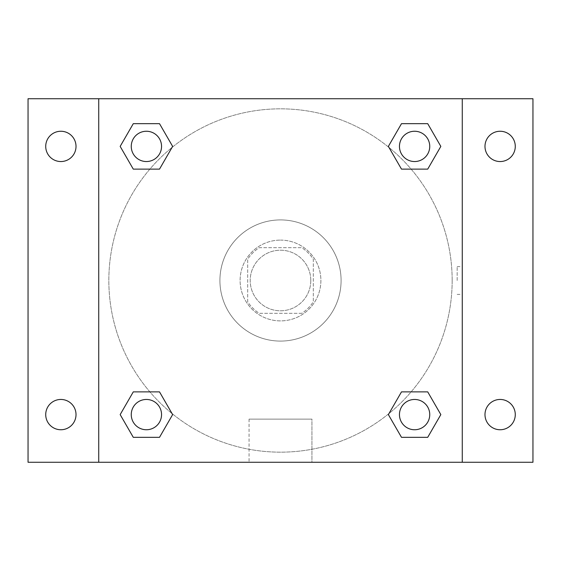 <?xml version="1.0" encoding="UTF-8"?>
<svg xmlns="http://www.w3.org/2000/svg" width="561" height="561" viewBox="0 0 561 561"><rect width="100%" height="100%" fill="white"/><g stroke="black" fill="none" stroke-linecap="round" stroke-linejoin="round"><path stroke-width="0.42" stroke-dasharray="2.81 2.1" d="M310.794 280.5A30.294 30.294 0 0 0 265.353 254.266A30.294 30.294 0 0 0 265.353 306.734A30.294 30.294 0 0 0 310.794 280.5A30.294 30.294 0 0 0 265.353 254.266A30.294 30.294 0 0 0 265.353 306.734A30.294 30.294 0 0 0 310.794 280.5M301.755 313.319L259.245 313.319A39.102 39.102 0 0 1 247.681 301.755L247.681 259.245A39.102 39.102 0 0 1 259.245 247.681L301.755 247.681A39.102 39.102 0 0 1 313.319 259.245L313.319 301.755A39.102 39.102 0 0 1 301.755 313.319L259.245 313.319A39.102 39.102 0 0 1 247.681 301.755L247.681 259.245A39.102 39.102 0 0 1 259.245 247.681L301.755 247.681A39.102 39.102 0 0 1 313.319 259.245L313.319 301.755A39.102 39.102 0 0 1 301.755 313.319M280.5 240.108A40.392 40.392 0 0 1 315.478 300.696A40.392 40.392 0 0 1 245.522 300.696A40.392 40.392 0 0 1 280.5 240.108A40.392 40.392 0 0 0 240.108 280.5A40.392 40.392 0 0 0 280.5 320.892A40.392 40.392 0 0 0 320.892 280.5A40.392 40.392 0 0 0 280.5 240.108M341.088 280.5A60.588 60.588 0 0 0 250.206 228.032A60.588 60.588 0 0 0 250.206 332.968A60.588 60.588 0 0 0 341.088 280.5A60.588 60.588 0 0 0 250.206 228.032A60.588 60.588 0 0 0 250.206 332.968A60.588 60.588 0 0 0 341.088 280.5M60.869 429.747A15.147 15.147 0 0 0 73.989 407.027A15.147 15.147 0 0 0 47.748 407.027A15.147 15.147 0 0 0 60.869 429.747M500.132 429.747A15.147 15.147 0 0 0 513.252 407.027A15.147 15.147 0 0 0 487.011 407.027A15.147 15.147 0 0 0 500.132 429.747M500.132 161.547A15.147 15.147 0 0 0 513.252 138.826A15.147 15.147 0 0 0 487.011 138.826A15.147 15.147 0 0 0 500.132 161.547M60.869 161.547A15.147 15.147 0 0 0 73.989 138.826A15.147 15.147 0 0 0 47.748 138.826A15.147 15.147 0 0 0 60.869 161.547M28.05 98.736L532.95 98.736L532.95 462.264L28.05 462.264L28.05 98.736M98.736 98.736L462.264 98.736L462.264 462.264L98.736 462.264L98.736 98.736L462.264 98.736L462.264 462.264L98.736 462.264L98.736 98.736L98.736 462.264M294.385 98.736L266.615 98.743L294.385 98.736M311.944 462.264L249.056 462.264L311.944 462.264L249.056 462.264L311.944 462.264L311.944 419.123L249.056 419.123L311.944 419.123L249.056 419.123L311.944 419.123L311.944 462.264M452.166 280.5A171.666 171.666 0 0 0 194.667 131.835A171.666 171.666 0 0 0 194.667 429.165A171.666 171.666 0 0 0 452.166 280.5A171.666 171.666 0 0 0 194.667 131.835A171.666 171.666 0 0 0 194.667 429.165A171.666 171.666 0 0 0 452.166 280.5M161.547 414.6A15.147 15.147 0 0 0 138.826 401.487A15.147 15.147 0 0 0 138.826 427.72A15.147 15.147 0 0 0 161.547 414.6A15.147 15.147 0 0 0 138.826 401.487A15.147 15.147 0 0 0 138.826 427.72A15.147 15.147 0 0 0 161.547 414.6A15.147 15.147 0 0 0 138.826 401.487A15.147 15.147 0 0 0 138.826 427.72A15.147 15.147 0 0 0 161.547 414.6M429.747 146.4A15.147 15.147 0 0 0 407.027 133.28A15.147 15.147 0 0 0 407.027 159.513A15.147 15.147 0 0 0 429.747 146.4A15.147 15.147 0 0 0 407.027 133.28A15.147 15.147 0 0 0 407.027 159.513A15.147 15.147 0 0 0 429.747 146.4A15.147 15.147 0 0 0 407.027 133.28A15.147 15.147 0 0 0 407.027 159.513A15.147 15.147 0 0 0 429.747 146.4M161.547 146.4A15.147 15.147 0 0 0 138.826 133.28A15.147 15.147 0 0 0 138.826 159.513A15.147 15.147 0 0 0 161.547 146.4A15.147 15.147 0 0 0 138.826 133.28A15.147 15.147 0 0 0 138.826 159.513A15.147 15.147 0 0 0 161.547 146.4A15.147 15.147 0 0 0 138.826 133.28A15.147 15.147 0 0 0 138.826 159.513A15.147 15.147 0 0 0 161.547 146.4M399.453 414.6A15.147 15.147 0 0 1 422.174 401.487A15.147 15.147 0 0 1 422.174 427.72A15.147 15.147 0 0 1 399.453 414.6A15.147 15.147 0 0 1 422.174 401.487A15.147 15.147 0 0 1 422.174 427.72A15.147 15.147 0 0 1 399.453 414.6M98.736 280.5L98.736 266.615L98.743 280.5M462.264 280.5L462.264 266.615L462.257 280.5M457.173 280.5L457.173 266.615L457.173 280.5M462.264 98.736L462.264 462.264M133.28 437.321L120.166 414.6L133.28 391.88L120.166 414.6L133.28 437.321M159.513 391.88L172.634 414.6L159.513 437.321L172.634 414.6L159.513 391.88M401.487 169.12L388.366 146.4L401.487 123.679L388.366 146.4L401.487 169.12M427.72 123.679L440.834 146.4L427.72 169.12L440.834 146.4L427.72 123.679M133.28 169.12L120.166 146.4L133.28 123.679L120.166 146.4L133.28 169.12M159.513 123.679L172.634 146.4L159.513 169.12L172.634 146.4L159.513 123.679M401.487 437.321L388.366 414.6L401.487 391.88L388.366 414.6L401.487 437.321M427.72 391.88L440.834 414.6L427.72 437.321L440.834 414.6L427.72 391.88M429.747 414.6A15.147 15.147 0 0 0 407.027 401.487A15.147 15.147 0 0 0 407.027 427.72A15.147 15.147 0 0 0 429.747 414.6M457.173 294.385L462.264 294.385M457.173 266.615L462.264 266.615M249.056 419.123L249.056 462.264L249.056 419.123"/><path stroke-width="0.84" d="M28.05 98.736L532.95 98.736L532.95 462.264L28.05 462.264L28.05 98.736M500.132 131.253A15.147 15.147 0 0 1 515.279 146.4A15.147 15.147 0 0 1 500.132 161.547A15.147 15.147 0 0 1 484.985 146.4A15.147 15.147 0 0 1 500.132 131.253M500.132 399.453A15.147 15.147 0 0 1 515.279 414.6A15.147 15.147 0 0 1 500.132 429.747A15.147 15.147 0 0 1 484.985 414.6A15.147 15.147 0 0 1 500.132 399.453M60.869 399.453A15.147 15.147 0 0 1 76.016 414.6A15.147 15.147 0 0 1 60.869 429.747A15.147 15.147 0 0 1 45.722 414.6A15.147 15.147 0 0 1 60.869 399.453M60.869 131.253A15.147 15.147 0 0 1 76.016 146.4A15.147 15.147 0 0 1 60.869 161.547A15.147 15.147 0 0 1 45.722 146.4A15.147 15.147 0 0 1 60.869 131.253M133.28 391.88L159.513 391.88L172.634 414.6L159.513 437.321L133.28 437.321L120.166 414.6L133.28 391.88L159.513 391.88L133.28 391.88M401.487 123.679L427.72 123.679L440.834 146.4L427.72 169.12L401.487 169.12L388.366 146.4L401.487 123.679L427.72 123.679L401.487 123.679M98.736 462.264L98.736 98.736M462.264 98.736L462.264 462.264M133.28 123.679L159.513 123.679L172.634 146.4L159.513 169.12L133.28 169.12L120.166 146.4L133.28 123.679L159.513 123.679L133.28 123.679M401.487 391.88L427.72 391.88L440.834 414.6L427.72 437.321L401.487 437.321L388.366 414.6L401.487 391.88L427.72 391.88L401.487 391.88M427.72 437.321L401.487 437.321L427.72 437.321M429.747 414.6A15.147 15.147 0 0 0 407.027 401.487A15.147 15.147 0 0 0 407.027 427.72A15.147 15.147 0 0 0 429.747 414.6M159.513 437.321L133.28 437.321L159.513 437.321M161.547 414.6A15.147 15.147 0 0 0 138.826 401.487A15.147 15.147 0 0 0 138.826 427.72A15.147 15.147 0 0 0 161.547 414.6M427.72 169.12L401.487 169.12L427.72 169.12M429.747 146.4A15.147 15.147 0 0 0 407.027 133.28A15.147 15.147 0 0 0 407.027 159.513A15.147 15.147 0 0 0 429.747 146.4M159.513 169.12L133.28 169.12L159.513 169.12M161.547 146.4A15.147 15.147 0 0 0 138.826 133.28A15.147 15.147 0 0 0 138.826 159.513A15.147 15.147 0 0 0 161.547 146.4"/></g></svg>
